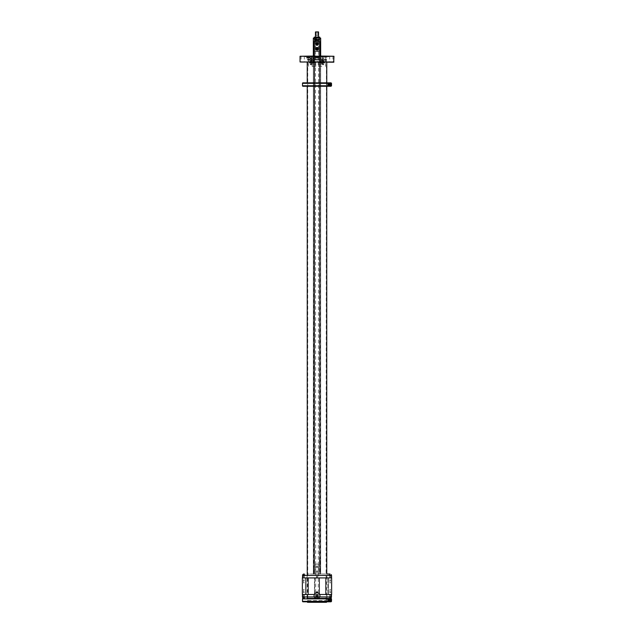 <?xml version="1.0" encoding="UTF-8"?>
<svg xmlns="http://www.w3.org/2000/svg" width="634" height="634" viewBox="0 0 634 634"><rect width="100%" height="100%" fill="white"/><g stroke="black" fill="none" stroke-linecap="round" stroke-linejoin="round"><path stroke-width="0.48" stroke-dasharray="3.17 2.38" d="M320.36 61.53L315.78 61.53L322.864 61.53L320.36 61.53L320.36 60.071L311.999 60.071L313.299 60.071L313.299 61.53L310.795 61.53L310.795 60.071L313.299 60.071M312.15 66.411L315.78 66.411L315.78 61.53L315.78 66.411L312.15 66.411L311.999 61.53L313.775 61.53M312.15 61.53L310.795 61.53M311.69 61.53L309.447 61.53L311.69 61.53M308.552 66.411L308.552 61.53M311.191 63.685A0.602 0.602 0 0 1 311.429 64.502A0.602 0.602 0 0 1 310.612 64.739A0.602 0.602 0 0 1 310.375 63.923A0.602 0.602 0 0 1 311.191 63.685L311.334 64.739L310.612 64.739L311.191 63.685M321.343 61.53L319.108 61.53L321.343 61.53M320.36 60.071L322.864 60.071L322.864 61.53M315.78 63.685L315.78 64.811L315.78 63.685M311.334 64.739L310.961 63.614L315.78 63.614M309.971 59.192L325.535 59.192L309.971 59.192L309.891 60.071M309.891 59.897L309.352 60.071M309.352 59.897L309.971 59.762M309.289 59.192L309.289 59.762M308.766 59.192L326.51 59.192L308.766 59.192L308.703 60.071M308.52 59.897L307.625 59.762L308.742 59.762M308.504 59.192L308.504 59.762M310.795 60.071L322.001 60.071L320.701 60.071L320.701 61.53L323.205 61.53L323.205 60.071L320.701 60.071M321.85 66.411L318.22 66.411L318.22 61.53L311.136 61.53L318.22 61.53L318.22 66.411L321.85 66.411L322.001 61.53L320.701 61.53M321.85 61.53L323.205 61.53M324.156 61.53L321.866 61.53L324.156 61.53M325.448 66.411L325.448 61.53M322.809 63.685A0.602 0.602 0 0 0 322.571 64.502A0.602 0.602 0 0 0 323.388 64.739A0.602 0.602 0 0 0 323.625 63.923A0.602 0.602 0 0 0 322.809 63.685L322.666 64.739L323.388 64.739L322.809 63.685M314.496 61.53L312.213 61.53L314.496 61.53M311.136 61.53L311.136 60.071M313.64 61.53L313.64 60.071M318.22 63.685L318.22 64.811L318.22 63.685M322.666 64.739L323.039 63.614L318.22 63.614M322.635 58.114L323.808 58.114L322.635 58.114L322.611 58.732L323.808 58.732L322.738 58.605M320.519 60.071L312.023 60.071L320.519 60.071M321.208 58.114L311.048 58.114L321.208 58.114M311.262 58.605L310.192 58.732L311.365 58.732L311.389 58.114L313.671 58.114L313.671 57.211L311.389 57.211L311.389 58.114L306.634 58.114L308.964 58.114L308.964 57.211L309.574 57.211L309.574 58.114L308.964 58.114M313.671 58.114L309.574 58.114M314.123 58.114L312.95 58.114L314.123 58.114M321.026 58.114L319.853 58.114L321.026 58.114L321.05 58.732L319.853 58.732L320.915 58.605M307.498 58.114L308.615 58.114L307.498 58.114M312.388 58.114L311.27 58.114L312.388 58.114M313.085 58.605L314.147 58.732L312.974 58.732L312.95 58.114M307.926 60.071L307.625 59.192M309.844 58.019L307.775 58.019L309.978 58.019L308.703 57.631M308.932 57.702L307.91 57.702M308.845 57.631L308.005 57.631M308.932 58.019L307.91 58.019M308.909 57.631L307.775 58.019M309.978 57.702L308.956 57.702M309.883 57.631L309.043 57.631M309.978 58.019L308.956 58.019M314.464 62.996L312.261 62.996L314.464 62.996M313.735 62.996L313.735 62.362L314.226 62.996L312.871 62.996L314.226 62.996L314.226 62.362L314.044 62.996M313.727 62.996L313.378 62.306L312.871 62.362L313.362 62.996M314.052 62.996L314.226 62.362M312.919 62.322L314.179 62.322M313.378 62.996L313.362 62.362M313.378 62.362L314.044 62.362M313.053 62.996L312.871 62.362M313.061 62.996L313.061 62.362M311.659 62.996L309.503 62.996L311.659 62.996M310.121 62.996L310.589 62.306L310.929 62.996L311.46 62.362L311.46 62.996L310.121 62.996L311.46 62.996L311.46 62.362L311.31 62.996M311.31 62.362L310.652 62.362L310.652 62.996L310.264 62.362M311.318 62.996L311.46 62.362M310.169 62.314L311.413 62.314M310.129 62.996L310.129 62.362M324.125 62.996L321.913 62.996L324.125 62.996M323.887 62.996L322.532 62.996L323.887 62.996L323.887 62.362L323.887 62.996M323.697 62.362L323.031 62.362L323.031 62.996L322.532 62.362M322.706 62.362L322.706 62.996L322.706 62.362L323.887 62.362M323.395 62.996L323.395 62.362L323.388 62.996M322.579 62.322L323.839 62.322M321.311 62.996L319.156 62.996L321.311 62.996M321.113 62.996L319.782 62.996L321.121 62.996L321.121 62.362L321.113 62.996M321.113 62.362L320.598 62.362L320.59 62.996L320.598 62.362L319.782 62.362L319.782 62.996L319.782 62.362L320.297 62.362L320.297 62.996M319.924 62.362L319.924 62.996L319.782 62.362M319.829 62.314L321.073 62.314M320.313 62.996L320.297 62.362M320.313 62.362L320.962 62.362M312.388 57.211L311.27 57.211L312.388 57.211M313.671 57.211L325.963 57.211L309.796 57.211L309.796 58.114M307.498 57.211L308.615 57.211L307.498 57.211M311.389 57.211L309.749 57.211L309.749 58.114M309.749 57.211L308.964 57.211M306.65 57.211L306.65 58.114M312.205 57.211L327.001 57.211L312.205 57.211M300.048 61.974L333.952 61.974M300.294 62.211L333.706 62.211M300.048 56.26L333.952 56.26M326.756 62.211L307.244 62.211L326.756 62.211M304.098 62.211L301.079 62.211L304.098 62.211M308.433 62.211L311.452 62.211L308.433 62.211M322.746 62.211L325.765 62.211L322.746 62.211M329.902 62.211L332.921 62.211L329.902 62.211M300.294 56.022L333.706 56.022M304.098 56.022L301.079 56.022L304.098 56.022M308.433 56.022L311.452 56.022L308.433 56.022M322.746 56.022L325.765 56.022L322.746 56.022M329.902 56.022L332.921 56.022L329.902 56.022M318.466 56.26L318.466 57.48L315.534 57.48L315.534 56.022M316.025 56.022L317.975 56.022M316.025 56.814L317.975 56.814M316.025 56.307L317.975 56.307M308.013 56.608L327.247 56.608L308.013 56.608M321.795 56.608L306.999 56.608L321.795 56.608M306.999 57.211L306.999 56.608M312.443 59.921L326.51 59.921L312.443 59.921M329.3 598.647A1.466 1.466 0 0 1 330.449 599.352M330.615 599.748A1.466 1.466 0 0 1 330.623 600.43M330.385 600.961A1.466 1.466 0 0 1 329.244 601.571M328.88 601.531A1.466 1.466 0 0 1 327.73 600.026M327.73 600.018A1.466 1.466 0 0 1 327.841 599.558M330.536 600.105A1.339 1.339 0 0 1 329.197 601.444A1.339 1.339 0 0 1 327.849 600.105M329.569 599.423A0.777 0.777 0 0 1 329.743 600.66A0.777 0.777 0 0 1 328.507 600.477A0.777 0.777 0 0 1 329.569 599.423A0.777 0.777 0 0 1 329.878 600.477A0.777 0.777 0 0 1 328.816 600.786A0.777 0.777 0 0 1 328.507 599.732A0.777 0.777 0 0 1 329.569 599.423M327.001 596.935L327.001 598.401L307.244 598.401L326.756 598.401L326.756 601.809L307.244 601.809L331.019 601.809L326.756 601.809L326.756 598.401L331.019 598.401L306.999 598.401L326.993 598.401L306.999 598.401L306.999 596.935L321.795 596.935L306.975 596.935L327.025 596.935L306.999 596.935M326.605 601.809L307.244 601.666L326.756 601.666L326.756 574.008M315.827 598.401L318.173 598.401M329.078 598.401L326.993 598.401M303.948 598.401L304.954 598.401L303.948 598.401M307.395 601.809L326.756 601.809M302.489 601.325L331.511 601.325L331.511 598.884L302.489 598.884M328.571 600.446A0.713 0.713 0 0 0 329.537 600.731A0.713 0.713 0 0 0 329.823 599.764A0.713 0.713 0 0 0 328.848 599.479A0.713 0.713 0 0 0 328.571 600.446A0.729 0.729 0 0 0 329.545 600.747A0.729 0.729 0 0 0 329.839 599.756A0.729 0.729 0 0 0 328.84 599.463A0.729 0.729 0 0 0 328.555 600.453A0.713 0.713 0 0 0 329.537 600.731A0.713 0.713 0 0 0 329.823 599.764A0.713 0.713 0 0 0 328.848 599.479A0.713 0.713 0 0 0 328.571 600.446L329.189 599.407A0.697 0.697 0 0 1 329.197 599.407L329.49 599.574C328.721 599.439 328.523 599.796 328.903 600.628C329.696 600.739 329.886 600.39 329.482 599.582A0.602 0.602 0 0 1 329.617 600.533A0.602 0.602 0 0 1 328.666 600.39A0.602 0.602 0 0 1 329.482 599.582L329.799 599.748A0.697 0.697 0 0 1 329.807 599.756L329.807 600.453A0.697 0.697 0 0 1 329.799 600.461L329.197 600.802A0.697 0.697 0 0 0 329.197 600.802L328.586 600.461A0.697 0.697 0 0 1 328.586 600.453A0.729 0.729 0 0 0 329.545 600.747A0.729 0.729 0 0 0 329.839 599.756A0.729 0.729 0 0 0 328.84 599.463A0.729 0.729 0 0 0 328.555 600.453A0.729 0.729 0 0 0 329.545 600.747A0.729 0.729 0 0 0 329.839 599.756A0.729 0.729 0 0 0 328.84 599.463A0.729 0.729 0 0 0 328.555 600.453M328.784 600.327A0.468 0.468 0 0 0 329.418 600.517A0.468 0.468 0 0 0 329.609 599.883A0.468 0.468 0 0 0 328.967 599.693A0.468 0.468 0 0 0 328.784 600.327M303.29 597.537L304.954 597.537L303.29 597.537M303.385 597.347L304.756 597.347L303.385 597.347M330.71 598.25L330.052 598.401M310.018 594.494L331.558 594.494L310.018 594.494M317 596.443C316.057 595.96 316.057 595.477 317 594.985C317.943 595.469 317.943 595.96 317 596.443A0.729 0.729 0 0 1 316.271 595.714A0.729 0.729 0 0 1 317 594.985A0.729 0.729 0 0 1 317.729 595.714A0.729 0.729 0 0 1 317 596.443M330.71 597.537L329.046 597.537L330.71 597.537M330.615 597.347L329.244 597.347L330.615 597.347M327.865 594.494L325.599 594.494L327.865 594.494L327.865 577.915L325.599 577.915L328.46 577.915L327.865 577.915L327.865 594.494M325.9 594.494L319.267 594.494L325.9 594.494L325.9 577.915L319.56 577.915L325.9 577.915L325.9 594.494M314.733 594.494L319.267 594.494L314.44 594.494L314.733 577.915L319.267 577.915L308.1 577.915L314.733 577.915L314.733 594.494M314.44 594.494L308.1 594.494L314.44 594.494L314.44 577.915L314.44 594.494M306.135 594.494L308.401 594.494L305.54 594.494L306.135 594.494L306.135 577.915L308.401 577.915L305.54 577.915L306.135 577.915L306.135 594.494M321.692 594.494L307.221 594.494L321.692 594.494M312.308 596.689L326.779 596.689L312.308 596.689M317.008 598.639A2.924 2.924 0 0 1 314.076 595.722A2.924 2.924 0 0 1 316.992 592.79A2.924 2.924 0 0 1 319.924 595.706A2.924 2.924 0 0 1 317.008 598.639M317 597.18C315.114 596.206 315.114 595.231 317 594.248C318.886 595.223 318.886 596.198 317 597.18A1.466 1.466 0 0 1 315.534 595.714A1.466 1.466 0 0 1 317 594.248A1.466 1.466 0 0 1 318.466 595.714A1.466 1.466 0 0 1 317 597.18M303.29 574.872L304.954 574.872L303.29 574.872M303.385 575.062L304.756 575.062L303.385 575.062M329.632 574.008L329.046 574.008L329.632 574.008M330.052 574.008L306.999 574.008L327.001 574.008L327.001 575.474L306.999 575.474L327.001 575.474M304.368 574.008L304.954 574.008L304.368 574.008M303.29 574.158L303.948 574.008M310.018 577.915L331.558 577.915L310.018 577.915M316.715 576.163C316.223 576.892 316.414 577.241 317.285 577.217C317.777 576.496 317.586 576.148 316.715 576.163C317.586 576.148 317.777 576.496 317.285 577.217C316.414 577.241 316.223 576.892 316.715 576.163M330.71 574.872L329.046 574.872L330.71 574.872M330.615 575.062L329.244 575.062L330.615 575.062M319.56 577.915L319.56 594.494L319.56 577.915M308.1 577.915L308.1 594.494L308.1 577.915M312.197 577.915L327.025 577.915L312.197 577.915M312.308 575.474L326.779 575.474L312.308 575.474M321.692 577.669L307.221 577.669L321.692 577.669M319.267 577.915L319.267 594.494L319.267 577.915M302.37 577.915L331.63 577.915M319.663 594.494L314.337 594.494M302.37 594.494L331.63 594.494M325.599 577.915L325.599 594.494L325.599 577.915M308.401 577.915L308.401 594.494L308.401 577.915M305.54 577.915L305.54 594.494L305.54 577.915M328.46 577.915L328.46 594.494L328.46 577.915M330.179 575.569L330.536 574.983L330.219 575.569M330.124 575.569L330.504 574.983L330.362 575.569M330.148 574.983L330.06 575.569M330.282 575.569L330.663 574.983M329.807 574.983L330.156 575.569M329.839 574.983L329.981 575.569M330.75 574.983L329.244 574.983L330.75 574.983M302.901 597.426L303.662 596.966L303.369 597.426L303.662 596.966L303.662 597.426L304.003 596.966L304.756 597.426L303.385 597.426L304.296 597.426L303.916 596.84L304.296 597.426L302.711 597.783M303.844 575.569L304.193 574.983L303.876 575.569M303.781 575.569L304.161 574.983L304.019 575.569M303.813 574.983L303.718 575.569M303.94 575.569L304.328 574.983M303.464 574.983L303.821 575.569M303.496 574.983L303.638 575.569M304.415 574.983L302.901 574.983L304.415 574.983M329.244 597.426L329.997 596.966L329.704 597.426L329.997 596.966L329.997 597.426L330.338 596.966L331.099 597.426L329.728 597.426L330.631 597.426L330.259 596.84L330.631 597.426L329.244 597.347L329.046 598.401M329.894 83.268A1.466 1.466 0 0 1 330.449 83.807M327.913 85.257A1.466 1.466 0 0 1 327.841 83.997M330.536 84.552A1.339 1.339 0 0 1 329.197 85.891A1.339 1.339 0 0 1 327.849 84.552M329.569 83.87A0.777 0.777 0 0 1 329.743 85.107A0.777 0.777 0 0 1 328.507 84.924A0.777 0.777 0 0 1 329.569 83.87A0.777 0.777 0 0 1 329.878 84.924A0.777 0.777 0 0 1 328.816 85.241A0.777 0.777 0 0 1 328.507 84.179A0.777 0.777 0 0 1 329.569 83.87M326.264 86.264L307.244 86.264L331.019 86.264L326.756 86.264L326.756 82.848L331.019 82.848L307.244 82.848M326.756 82.848L326.756 86.264L326.756 82.848M302.489 85.772L331.511 85.772L331.511 83.331L302.489 83.331M328.571 84.893A0.713 0.713 0 0 0 329.537 85.178A0.713 0.713 0 0 0 329.823 84.211A0.713 0.713 0 0 0 328.848 83.926A0.713 0.713 0 0 0 328.571 84.893A0.713 0.713 0 0 0 329.537 85.178A0.713 0.713 0 0 0 329.823 84.211A0.729 0.729 0 0 0 328.84 83.91A0.729 0.729 0 0 0 328.555 84.901A0.729 0.729 0 0 0 329.545 85.194A0.729 0.729 0 0 0 329.839 84.203A0.713 0.713 0 0 0 328.848 83.926A0.713 0.713 0 0 0 328.571 84.893M329.482 84.029C328.721 83.894 328.523 84.243 328.903 85.083C329.696 85.186 329.886 84.837 329.482 84.029A0.602 0.602 0 0 1 329.617 84.98A0.602 0.602 0 0 1 328.666 84.837A0.602 0.602 0 0 1 329.482 84.029M307.244 86.264L325.559 86.264M329.189 83.854A0.697 0.697 0 0 1 329.197 83.854L328.586 84.195A0.697 0.697 0 0 1 328.586 84.195L328.586 84.901A0.697 0.697 0 0 1 328.586 84.901A0.729 0.729 0 0 0 329.545 85.194A0.729 0.729 0 0 0 329.839 84.203A0.729 0.729 0 0 0 328.84 83.91A0.729 0.729 0 0 0 328.555 84.901A0.729 0.729 0 0 0 329.545 85.194A0.729 0.729 0 0 0 329.839 84.203A0.729 0.729 0 0 0 328.84 83.91A0.729 0.729 0 0 0 328.555 84.901L329.189 85.257L329.807 84.211A0.697 0.697 0 0 1 329.807 84.211L329.197 83.854M328.784 84.782A0.468 0.468 0 0 0 329.418 84.964A0.468 0.468 0 0 0 329.609 84.33A0.468 0.468 0 0 0 328.967 84.14A0.468 0.468 0 0 0 328.784 84.782M307.49 602.3L326.51 602.3M325.345 601.809L307.49 601.809L325.345 601.809M307.926 600.596L326.074 600.596L307.926 600.596L307.736 601.325L326.264 601.325L307.736 601.325L307.736 60.071L326.264 60.071L307.585 59.921L326.415 59.921L307.585 59.921M307.244 598.401L307.244 574.008M326.074 600.596L326.415 59.921M319.631 61.53L321.303 61.53L319.631 61.53M319.631 60.071L321.303 60.071L319.631 60.071M320.281 60.071L321.161 60.071L320.281 60.071M320.281 61.284L321.184 61.284L320.281 61.284M320.265 61.53L321.232 61.53L320.265 61.53M322.968 60.071L324.061 60.071L322.968 60.071M322.968 61.53L323.427 61.53M323.007 60.071L323.919 60.071L323.007 60.071M322.999 61.284L323.942 61.284L322.999 61.284M323.411 61.284L322.492 61.284L323.411 61.284M311.032 60.071L309.939 60.071L311.032 60.071M311.032 61.53L309.939 61.53L311.032 61.53M310.628 60.071L311.508 60.071L310.628 60.071M310.612 61.53L311.571 61.53L310.612 61.53M314.369 61.53L312.697 61.53L314.369 61.53M314.369 60.071L312.697 60.071L314.369 60.071M313.347 60.071L314.266 60.071L313.347 60.071M313.347 61.284L314.282 61.284L313.347 61.284M330.449 597.006L329.585 597.006L330.449 597.006M330.449 594.494L329.585 594.494L330.449 594.494M329.942 594.494L330.647 594.494L329.942 594.494M330.401 596.705L329.688 596.705L330.401 596.705M329.965 596.705L330.591 596.705L329.965 596.705M329.942 596.586L330.647 596.586L329.942 596.586M329.965 596.689L330.591 596.689L329.965 596.689M329.942 596.903L330.655 596.903L329.942 596.903M330.504 589.62L329.791 589.62L330.504 589.62M330.504 592.544L329.791 592.544L330.504 592.544M304.114 575.403L303.242 575.403L304.114 575.403M303.527 575.704L304.312 575.704L303.527 575.704M304.098 575.704L303.409 575.704L304.098 575.72M304.13 575.823L303.353 575.823L304.13 575.823M304.138 575.506L303.345 575.506L304.138 575.506M304.169 582.789L303.448 582.789L304.169 582.789M304.169 579.864L303.448 579.864L304.169 579.864M304.114 597.006L303.242 597.006L304.114 597.006M304.114 594.494L303.242 594.494L304.114 594.494M303.599 594.494L304.304 594.494L303.599 594.494M303.599 596.586L304.304 596.586L303.599 596.586M303.631 596.689L304.257 596.689L303.631 596.689M303.599 596.903L304.312 596.903L303.599 596.903M304.169 589.62L303.448 589.62L304.169 589.62M304.169 592.544L303.448 592.544L304.169 592.544M330.449 575.403L329.585 575.403L330.449 575.403M330.449 577.915L329.585 577.915L330.449 577.915M330.465 577.915L329.696 577.915L330.465 577.915M329.862 575.704L330.655 575.704L329.862 575.704M330.433 575.704L329.743 575.704L330.433 575.72M330.465 575.823L329.696 575.823L330.465 575.823M330.472 575.506L329.688 575.506L330.472 575.506M330.504 582.789L329.791 582.789L330.504 582.789M330.504 579.864L329.791 579.864L330.504 579.864M317.285 595.191C316.414 595.168 316.223 595.516 316.715 596.245A0.602 0.602 0 0 1 317 595.112A0.602 0.602 0 0 1 317.579 595.865A0.602 0.602 0 0 1 316.715 596.245C317.586 596.261 317.777 595.912 317.285 595.191M317 595.231A0.491 0.491 0 0 1 317.491 595.714A0.491 0.491 0 0 1 317 596.206A0.491 0.491 0 0 1 316.509 595.714A0.491 0.491 0 0 1 317 595.231M316.675 39.76L316.937 39.863A0.412 0.412 0 0 0 316.77 39.3A0.412 0.412 0 0 0 316.207 39.474A0.412 0.412 0 0 0 316.374 40.029A0.412 0.412 0 0 0 316.937 39.863L316.794 39.752M317 38.896L314.052 38.896L317 38.896M317 40.441L319.948 40.441L317 40.441M314.464 39.76L314.519 39.768A0.412 0.412 0 0 0 315.019 40.069A0.412 0.412 0 0 0 315.328 39.57L315.328 39.585A0.412 0.412 0 0 0 314.512 39.601M315.573 39.752L314.305 39.76M318.91 39.752L319.631 39.76M318.561 39.76L318.601 39.839A0.412 0.412 0 0 0 318.395 39.292A0.412 0.412 0 0 0 317.848 39.49A0.412 0.412 0 0 0 318.046 40.045A0.412 0.412 0 0 0 318.601 39.839L318.157 39.752M319.481 39.577L319.481 39.577A0.412 0.412 0 0 0 318.981 39.268A0.412 0.412 0 0 0 318.672 39.768L319.33 39.76M314.955 39.76L315.542 39.799A0.412 0.412 0 0 0 315.28 39.276A0.412 0.412 0 0 0 314.757 39.538A0.412 0.412 0 0 0 315.019 40.061A0.412 0.412 0 0 0 315.542 39.799L315.542 39.752M318.482 39.039L320.099 39.039L318.482 39.039M315.518 39.039L313.901 39.039L315.518 39.039M315.146 37.43L317 37.43L315.146 37.43L315.898 37.43L315.439 37.43L315.455 38.896L315.439 37.43L318.91 37.089L315.153 37.113L317.357 37.089L316.62 37.43M318.553 37.43L317.586 37.43L318.886 37.43L318.545 38.896L318.561 37.43L318.094 37.43L318.95 37.43L317.38 37.43M317.523 43.627L317 43.318L316.477 44.206L317 44.515L316.477 43.627L317 43.318A0.602 0.602 89.5 0 0 316.477 44.206A0.602 0.602 89.5 0 0 317 44.515A0.602 0.602 0 0 1 316.477 43.627A0.602 0.602 0 0 1 317 43.318L317.523 44.206L317 44.515L317.523 43.627A0.602 0.602 89.5 0 0 317 43.318A0.602 0.602 0 0 1 317.523 44.206A0.602 0.602 0 0 1 317 44.515A0.602 0.602 89.5 0 0 317.523 43.627M319.195 41.479L317 41.479L319.195 41.479M314.076 41.479L315.494 41.479L313.339 41.479L314.076 41.479L313.711 51.085L315.494 51.085L314.076 51.085L314.076 41.479L314.076 574.103L314.559 574.103L313.711 574.103L314.076 41.479L317 41.479L314.076 41.479M317 51.235L313.854 51.235L317 51.235M316.184 51.235L318.704 51.235L316.184 51.235M313.339 38.064L320.661 38.064M313.339 56.022L313.339 574.103L314.313 574.103L313.339 574.103L313.339 41.479L320.661 41.479L319.924 41.479L320.661 41.479L320.661 574.103L319.687 574.103L320.661 574.103L320.661 56.022M317 51.085L320.289 51.085L317 51.085M318.482 38.064L313.901 38.064L318.482 38.064M317.523 48.509L317 48.2L316.477 49.08L317 49.397L317.523 48.509A0.602 0.602 89.5 0 0 317 48.2A0.602 0.602 89.5 0 0 316.477 49.08A0.602 0.602 89.5 0 0 317 49.397A0.602 0.602 89.5 0 0 317.523 48.509M315.494 41.479L315.494 51.481L315.494 41.479M319.924 41.479L319.924 574.103L319.441 574.103L320.289 574.103L319.924 41.479L319.441 41.479L319.924 41.479M318.506 41.479L318.506 51.481L318.506 41.479M317.523 49.08L317 49.397L316.477 48.509L317 48.2L317.523 49.08A0.602 0.602 0 0 1 317 49.397A0.602 0.602 0 0 1 316.477 48.509A0.602 0.602 0 0 1 317 48.2A0.602 0.602 0 0 1 317.523 49.08M317.816 40.687L315.296 40.687L317.816 40.687M317 40.687L314.147 40.687L317 40.687M317.729 597.735L317.729 592.124L317 591.482L316.271 592.124L316.271 597.735L318.545 597.735L316.271 597.735M316.414 37.065L318.22 37.065L316.414 37.065M315.455 37.065L318.545 37.065M317.729 31.946L317.729 35.599L317 36.241L316.271 35.599L316.271 31.946L318.545 31.946M315.455 31.946L316.271 31.946M315.692 31.7L318.308 31.7M317 597.981L318.308 597.981L317 597.981M315.494 564.101L318.506 564.101L315.494 564.101L315.494 574.103L315.494 564.101L318.506 564.101L318.506 574.103L318.506 564.101L315.494 564.101M315.494 574.103L319.441 574.103L315.494 574.103M316.628 572.351C315.994 571.408 316.239 570.957 317.372 570.98C318.006 571.916 317.761 572.375 316.628 572.351A0.777 0.777 0 0 0 317.682 572.042A0.777 0.777 0 0 0 317.372 570.98A0.777 0.777 0 0 0 316.318 571.289A0.777 0.777 0 0 0 316.628 572.351A0.777 0.777 0 0 1 316.318 571.289A0.777 0.777 0 0 1 317.372 570.98A0.777 0.777 0 0 1 317.682 572.042A0.777 0.777 0 0 1 316.628 572.351C315.994 571.408 316.239 570.957 317.372 570.98C318.006 571.916 317.761 572.375 316.628 572.351M316.628 567.47C315.994 566.534 316.239 566.075 317.372 566.099C318.006 567.042 317.761 567.493 316.628 567.47A0.777 0.777 0 0 0 317.682 567.161A0.777 0.777 0 0 0 317.372 566.099A0.777 0.777 0 0 0 316.318 566.416A0.777 0.777 0 0 0 316.628 567.47A0.777 0.777 0 0 1 316.318 566.416A0.777 0.777 0 0 1 317.372 566.099A0.777 0.777 0 0 1 317.682 567.161A0.777 0.777 0 0 1 316.628 567.47C315.994 566.534 316.239 566.075 317.372 566.099C318.006 567.042 317.761 567.493 316.628 567.47M314.313 41.479L314.313 574.103L319.687 574.103L314.313 574.103L314.313 56.022M320.661 563.19L320.661 560.448L320.661 563.19M319.924 52.21L320.661 52.21L320.661 55.134L319.924 55.134L319.924 52.21L319.924 55.134M315.819 44.562A1.339 1.339 0 0 1 316.358 42.74A1.339 1.339 0 0 1 318.181 43.278A1.339 1.339 0 0 1 317.642 45.093A1.339 1.339 0 0 1 315.819 44.562M315.819 49.436A1.339 1.339 0 0 1 316.358 47.621A1.339 1.339 0 0 1 318.181 48.152A1.339 1.339 0 0 1 317.642 49.975A1.339 1.339 0 0 1 315.819 49.436M313.339 560.622L313.339 563.372L313.339 560.622M313.339 52.392L313.339 55.134L313.339 52.392M314.076 563.19L314.076 560.448L314.076 563.19M314.076 54.96L314.076 52.21L314.076 54.96M319.924 560.622L319.924 563.372L319.924 560.622M318.506 51.481L315.494 51.481L318.506 51.481M318.244 48.992L318.276 48.992A1.292 1.292 0 0 0 318.276 48.604L315.724 48.604A1.292 1.292 0 0 0 315.724 48.992L315.756 48.992A1.26 1.26 0 0 0 318.244 48.992L315.756 48.992M318.244 48.604A1.26 1.26 0 0 0 315.756 48.604L315.803 48.604A1.213 1.213 0 0 1 318.197 48.604L318.276 48.604M318.276 48.992L315.724 48.992M318.244 44.111L318.276 44.111A1.292 1.292 0 0 0 318.276 43.722L315.724 43.722A1.292 1.292 0 0 0 315.724 44.111L315.756 44.111A1.26 1.26 0 0 0 318.244 44.111L315.756 44.111M318.244 43.722A1.26 1.26 0 0 0 315.756 43.722L315.803 43.722A1.213 1.213 0 0 1 318.197 43.722L318.276 43.722M318.276 44.111L315.724 44.111M315.803 44.111L318.197 44.111A1.213 1.213 0 0 1 315.803 44.111M315.803 48.992L318.197 48.992A1.213 1.213 0 0 1 315.803 48.992M314.242 37.43L319.758 37.43M315.114 37.43L316.643 37.089M314.242 37.113L319.758 37.113M318.553 37.089L317.935 37.43M317.357 37.089L317.943 37.089M314.266 37.089L319.734 37.089M317 48.018L317 49.579L316.628 48.113A0.777 0.777 0 0 0 316.318 49.167A0.777 0.777 0 0 0 317.372 49.484A0.777 0.777 0 0 0 317.682 48.422A0.777 0.777 0 0 0 316.628 48.113L317 49.579L317 48.018M316.366 48.446L317 49.515L317.634 49.143L317 48.081L316.366 48.446A0.697 0.697 0 0 1 317.333 48.184A0.697 0.697 0 0 1 317.618 49.135A0.697 0.697 0 0 1 316.667 49.412A0.697 0.697 0 0 1 316.382 48.461A0.697 0.697 0 0 1 317.333 48.184A0.697 0.697 0 0 1 317.618 49.135A0.697 0.697 0 0 1 316.667 49.412A0.697 0.697 0 0 1 316.382 48.461M317 43.136L317 44.697L316.628 43.231A0.777 0.777 0 0 0 316.318 44.293A0.777 0.777 0 0 0 317.372 44.602A0.777 0.777 0 0 0 317.682 43.548A0.777 0.777 0 0 0 316.628 43.231L317 44.697L317 43.136M316.366 43.572L317 44.634L317.634 44.269L317 43.199L316.366 43.572A0.697 0.697 0 0 1 317.333 43.302A0.697 0.697 0 0 1 317.618 44.253A0.697 0.697 0 0 1 316.667 44.531A0.697 0.697 0 0 1 316.382 43.58A0.697 0.697 0 0 1 317.333 43.302A0.697 0.697 0 0 1 317.618 44.253A0.697 0.697 0 0 1 316.667 44.531A0.697 0.697 0 0 1 316.382 43.58M316.366 44.269L317 43.199L317.634 43.572L317 44.634L316.366 44.269A0.697 0.697 0 0 0 317.333 44.531A0.697 0.697 0 0 0 317.618 43.58A0.697 0.697 0 0 0 316.667 43.302A0.697 0.697 0 0 0 316.382 44.253A0.697 0.697 0 0 0 317.333 44.531A0.697 0.697 0 0 0 317.618 43.58A0.697 0.697 0 0 0 316.667 43.302A0.697 0.697 0 0 0 316.382 44.253M316.628 43.231A0.777 0.777 0 0 0 316.318 44.293A0.777 0.777 0 0 0 317.372 44.602A0.777 0.777 0 0 0 317.682 43.548A0.777 0.777 0 0 0 316.628 43.231M316.366 49.143L317 48.081L317.634 48.446L317 49.515L316.366 49.143A0.697 0.697 0 0 0 317.333 49.412A0.697 0.697 0 0 0 317.618 48.461A0.697 0.697 0 0 0 316.667 48.184A0.697 0.697 0 0 0 316.382 49.135A0.697 0.697 0 0 0 317.333 49.412A0.697 0.697 0 0 0 317.618 48.461A0.697 0.697 0 0 0 316.667 48.184A0.697 0.697 0 0 0 316.382 49.135M317.372 49.484A0.777 0.777 0 0 0 317.682 48.422A0.777 0.777 0 0 0 316.628 48.113A0.777 0.777 0 0 0 316.318 49.167A0.777 0.777 0 0 0 317.372 49.484M317 40.291L320.099 40.291L317 40.291M315.518 40.441L320.099 40.441L315.518 40.441M320.519 59.089L312.023 59.089L320.519 59.089M314.496 62.948L312.213 62.948L314.496 62.948M311.69 62.948L309.447 62.948L311.69 62.948M324.156 62.948L321.866 62.948L324.156 62.948M321.343 62.948L319.108 62.948L321.343 62.948M316.192 58.114L316.192 57.211M302.442 596.935L331.558 596.935M319.663 596.935L314.337 596.935M331.558 575.474L302.442 575.474M320.622 61.482L319.718 61.482L320.622 61.482M323.411 61.482L322.476 61.482L323.411 61.482M310.961 61.482L310.058 61.482L310.961 61.482M313.759 61.482L312.816 61.482L313.759 61.482M318.197 39.752L318.688 39.76M318.672 39.752L318.672 39.768A0.412 0.412 0 0 0 319.488 39.736M318.926 39.752L319.663 39.76M318.64 39.752L319.251 39.76M317.729 592.124L316.271 592.124M317.729 35.599L316.271 35.599M319.687 56.022L319.687 41.479M319.441 41.479L319.441 574.103L319.441 41.479M314.559 41.479L314.559 574.103L314.559 41.479M317.658 49.159A0.753 0.753 0 0 1 316.643 49.452A0.753 0.753 0 0 1 316.342 48.438A0.753 0.753 0 0 1 317.357 48.136A0.753 0.753 0 0 1 317.658 49.159M317.658 44.277A0.753 0.753 0 0 1 316.643 44.578A0.753 0.753 0 0 1 316.342 43.556A0.753 0.753 0 0 1 317.357 43.263A0.753 0.753 0 0 1 317.658 44.277M316.342 44.277A0.753 0.753 0 0 0 317.357 44.578A0.753 0.753 0 0 0 317.658 43.556A0.753 0.753 0 0 0 316.643 43.263A0.753 0.753 0 0 0 316.342 44.277M316.342 49.159A0.753 0.753 0 0 0 317.357 49.452A0.753 0.753 0 0 0 317.658 48.438A0.753 0.753 0 0 0 316.643 48.136A0.753 0.753 0 0 0 316.342 49.159M311.048 58.114L312.023 59.089L311.999 61.53M315.78 64.811L311.025 64.811M308.465 59.192L308.465 61.53M322.952 58.114L321.977 59.089L322.001 61.53M318.22 64.811L322.975 64.811M325.535 59.192L325.535 61.53M323.681 58.605L323.808 58.114M308.663 59.192L308.782 60.071M310.319 58.605L310.192 58.114M319.98 58.605L319.853 58.114M314.02 58.605L314.147 58.114M307.625 58.114L307.752 57.631M309.083 58.114L308.956 57.631M308.663 58.114L308.798 57.631M310.129 58.114L309.994 57.631M312.213 61.53L312.261 62.996M314.892 61.53L314.844 62.996M309.447 61.53L309.503 62.996M312.134 61.53L312.087 62.996M321.866 61.53L321.913 62.996M324.553 61.53L324.497 62.996M319.108 61.53L319.156 62.996M321.787 61.53L321.739 62.996M312.538 58.114L312.538 57.211M311.27 58.114L311.27 57.211M307.347 58.114L307.347 57.211M308.615 58.114L308.615 57.211M309.02 57.211L309.02 58.114M325.963 58.114L325.963 57.211M301.079 56.022L301.079 62.211M304.296 56.022L304.296 62.211M311.452 56.022L311.452 62.211L311.452 56.022M308.235 56.022L308.235 62.211L308.235 56.022M325.765 56.022L325.765 62.211L325.765 56.022M322.548 56.022L322.548 62.211L322.548 56.022M332.921 56.022L332.921 62.211M329.704 56.022L329.704 62.211M328.753 56.022L328.753 56.814L327.247 56.608M305.247 56.022L305.247 56.814L306.753 56.608M306.634 57.211L306.634 58.114M327.001 56.608L327.001 57.211M307.49 59.192L307.49 59.921M326.51 59.192L326.51 59.921M304.756 597.426L304.954 598.401M306.975 596.935L307.221 594.494M327.025 596.935L326.779 594.494M304.756 574.983L304.954 574.008M329.244 574.983L329.046 574.008M306.999 575.474L306.999 574.008M327.025 577.915L326.779 575.474M306.975 577.915L307.221 575.474M319.591 61.53L319.591 60.071M321.303 61.53L321.303 60.071M319.734 60.071L319.671 61.53M321.161 60.071L321.161 61.284M324.061 60.071L324.061 61.53M322.357 60.071L322.357 61.53M323.919 60.071L323.99 61.53M322.492 60.071L322.492 61.284M309.939 60.071L309.939 61.53M311.643 60.071L311.643 61.53M310.081 60.071L310.01 61.53M311.508 60.071L311.508 61.284M314.409 61.53L314.409 60.071M312.697 61.53L312.697 60.071M314.266 60.071L314.329 61.53M312.839 60.071L312.839 61.284M330.655 596.705L330.758 594.494M329.688 596.705L329.585 594.494M329.743 596.705L329.696 594.494M330.591 596.705L330.647 594.494M329.791 592.544L330.171 589.398L330.552 592.544M304.312 575.704L304.415 577.915M303.345 575.704L303.242 577.915M303.409 575.704L303.353 577.915M304.257 575.704L304.304 577.915M303.448 579.864L303.829 583.011L304.209 579.864M304.312 596.705L304.415 594.494M303.345 596.705L303.242 594.494M303.409 596.705L303.353 594.494M304.257 596.705L304.304 594.494M303.448 592.544L303.829 589.398L304.209 592.544M330.655 575.704L330.758 577.915M329.688 575.704L329.585 577.915M329.743 575.704L329.696 577.915M330.591 575.704L330.647 577.915M329.791 579.864L330.171 583.011L330.552 579.864M315.05 38.064L315.05 40.441M318.95 38.064L318.95 40.441M316.635 39.863A0.412 0.412 0 0 0 317.198 40.029A0.412 0.412 0 0 0 317.365 39.466A0.412 0.412 0 0 0 316.802 39.3A0.412 0.412 0 0 0 316.635 39.863M319.694 38.896L319.694 40.441M314.305 38.896L314.305 40.441M320.099 38.064L319.948 38.896M313.901 38.064L314.052 38.896M317.468 39.855A0.412 0.412 0 0 0 318.03 40.037A0.412 0.412 0 0 0 318.205 39.482A0.412 0.412 0 0 0 317.65 39.3A0.412 0.412 0 0 0 317.468 39.855M318.181 39.823A0.412 0.412 0 0 0 318.72 40.053A0.412 0.412 0 0 0 318.95 39.514A0.412 0.412 0 0 0 318.411 39.284A0.412 0.412 0 0 0 318.181 39.823M318.942 39.847A0.412 0.412 0 0 0 319.687 39.847M319.687 39.49A0.412 0.412 0 0 0 318.942 39.482M318.847 39.815A0.412 0.412 0 0 0 319.615 39.823M319.615 39.514A0.412 0.412 0 0 0 318.847 39.522M315.399 39.49A0.412 0.412 0 0 0 315.605 40.045A0.412 0.412 0 0 0 316.152 39.839A0.412 0.412 0 0 0 315.954 39.292A0.412 0.412 0 0 0 315.399 39.49M318.458 39.538A0.412 0.412 0 0 0 318.72 40.061A0.412 0.412 0 0 0 319.243 39.799A0.412 0.412 0 0 0 318.981 39.276A0.412 0.412 0 0 0 318.458 39.538M314.385 39.823A0.412 0.412 0 0 0 315.153 39.815M315.153 39.522A0.412 0.412 0 0 0 314.385 39.514M314.313 39.847A0.412 0.412 0 0 0 315.058 39.847M315.058 39.482A0.412 0.412 0 0 0 314.313 39.49M315.795 39.855A0.412 0.412 0 0 0 316.35 40.037A0.412 0.412 0 0 0 316.532 39.482A0.412 0.412 0 0 0 315.97 39.3A0.412 0.412 0 0 0 315.795 39.855M315.05 39.823A0.412 0.412 0 0 0 315.589 40.053A0.412 0.412 0 0 0 315.819 39.514A0.412 0.412 0 0 0 315.28 39.284A0.412 0.412 0 0 0 315.05 39.823M317.063 39.474A0.412 0.412 0 0 0 317.23 40.029A0.412 0.412 0 0 0 317.793 39.863A0.412 0.412 0 0 0 317.626 39.3A0.412 0.412 0 0 0 317.063 39.474M320.146 51.235L319.924 51.687M313.854 51.235L314.076 51.687M318.704 40.687L318.704 51.235M315.296 40.687L315.296 51.235M318.545 40.441L318.308 597.981M315.692 597.981L315.455 40.441M319.924 560.448L320.661 560.448M319.924 563.372L320.661 563.372M313.339 560.448L314.076 560.448M313.339 563.372L314.076 563.372M313.339 52.21L314.076 52.21M313.339 55.134L314.076 55.134M314.076 563.895L313.711 574.103M319.924 563.895L320.289 574.103"/><path stroke-width="0.95" d="M333.952 61.974L300.048 61.974L333.706 62.211L333.952 56.26L318.466 56.26L318.466 57.48L315.534 57.48L315.534 56.26L300.048 56.26L300.048 61.974M333.952 56.26L317.975 56.022L317.975 56.814L316.025 56.814L316.025 56.022L300.048 56.26M317.975 56.307L316.025 56.307M307.244 601.809L302.981 601.809A0.491 0.491 90 0 1 302.489 601.325L330.005 601.325C330.797 600.509 330.797 599.701 330.005 598.884L331.511 598.884L331.019 598.401L329.078 598.401M330.449 599.352A1.466 1.466 0 0 1 330.615 599.748M330.623 600.43A1.466 1.466 0 0 1 330.385 600.961M327.841 599.558A1.466 1.466 0 0 1 328.887 598.678M327.849 600.105A1.339 1.339 0 0 1 329.197 598.765A1.339 1.339 0 0 1 330.536 600.105A1.339 1.339 0 0 0 329.197 598.765A1.339 1.339 0 0 0 327.849 600.105A1.339 1.339 0 0 0 329.197 601.444A1.339 1.339 0 0 0 330.536 600.105A1.339 1.339 0 0 0 329.197 598.765A1.339 1.339 0 0 0 327.849 600.105A1.339 1.339 0 0 0 329.197 601.444A1.339 1.339 0 0 0 330.536 600.105M326.756 601.809L331.019 601.809L331.511 601.325L331.511 598.884L331.019 598.401L318.173 598.401M306.999 598.401L315.827 598.401M302.489 601.325L302.489 598.884A0.491 0.491 0 0 1 302.981 598.401M302.981 601.809L331.019 601.809L331.511 601.325L330.005 601.325M328.388 601.325L328.388 598.884L330.005 598.884M328.586 599.756L328.586 600.453A0.697 0.697 0 0 0 328.586 600.461L329.799 600.461A0.697 0.697 0 0 0 329.807 600.453L329.807 599.756L328.586 599.748A0.697 0.697 0 0 0 328.586 599.756L329.189 599.407A0.697 0.697 0 0 0 329.189 599.407L329.49 599.574M329.189 600.802A0.697 0.697 0 0 0 329.197 600.802L329.799 600.461L328.586 600.461M303.29 598.25L303.948 598.401L303.29 598.25M302.743 597.822L302.442 596.935L314.337 596.935M330.71 598.25L330.052 598.401M331.558 594.494L331.249 597.83M316.992 592.79A2.924 2.924 0 0 1 319.924 595.706A2.924 2.924 0 0 1 317.008 598.639A2.924 2.924 0 0 1 314.076 595.722A2.924 2.924 0 0 1 316.992 592.79M327.001 574.008L330.052 574.008M303.29 574.158L303.948 574.008M302.442 577.915L302.759 574.562M319.663 594.494L331.63 594.494L331.63 577.915L302.37 577.915L302.37 594.494L314.337 594.494M325.559 86.264L331.019 86.264L331.511 85.772L328.491 85.836A1.466 1.466 0 0 0 330.005 85.772C330.797 84.956 330.797 84.148 330.005 83.331L331.511 83.331L331.019 82.848L302.981 82.848L307.244 82.848L307.244 62.211M330.449 83.807A1.466 1.466 0 0 1 330.385 85.408M307.244 574.008L307.244 86.264L302.981 86.264A0.491 0.491 90 0 1 302.489 85.772L328.388 85.772A1.466 1.466 0 0 1 327.913 85.257M327.841 83.997A1.466 1.466 0 0 1 329.894 83.268L328.388 83.331L328.491 85.836M327.849 84.552A1.339 1.339 0 0 1 329.197 83.212A1.339 1.339 0 0 1 330.536 84.552A1.339 1.339 0 0 0 329.197 83.212A1.339 1.339 0 0 0 327.849 84.552A1.339 1.339 0 0 0 329.197 85.891A1.339 1.339 0 0 0 330.536 84.552A1.339 1.339 0 0 0 329.197 83.212A1.339 1.339 0 0 0 327.849 84.552A1.339 1.339 0 0 0 329.197 85.891A1.339 1.339 0 0 0 330.536 84.552M302.981 86.264L331.019 86.264L331.511 85.772L331.511 83.331L331.019 82.848L326.756 82.848L326.756 62.211M302.489 85.772L302.489 83.331A0.491 0.491 0 0 1 302.981 82.848M326.756 574.008L326.756 86.264L326.264 86.264M328.586 84.211L329.189 85.257L329.807 84.211L328.586 84.195A0.697 0.697 0 0 0 328.586 84.211M329.799 84.908A0.697 0.697 0 0 0 329.807 84.901L329.197 85.257A0.697 0.697 0 0 0 329.197 85.257L329.799 84.908M328.586 84.901A0.697 0.697 0 0 0 328.586 84.908L329.189 85.257M326.51 601.809L326.51 602.3L307.49 602.3L307.49 601.809M315.613 37.089L318.363 37.43M320.661 56.022L320.661 38.064L313.339 38.064L313.339 56.022M318.545 37.065L315.455 37.065L315.455 31.946L318.545 31.946L318.545 37.065M318.545 31.946L315.455 31.946M320.661 41.479L313.339 41.479M318.181 49.436A1.339 1.339 0 0 0 317.642 47.621A1.339 1.339 0 0 0 315.819 48.152A1.339 1.339 0 0 0 316.358 49.975A1.339 1.339 0 0 0 318.181 49.436M318.181 44.562A1.339 1.339 0 0 0 317.642 42.74A1.339 1.339 0 0 0 315.819 43.278A1.339 1.339 0 0 0 316.358 45.093A1.339 1.339 0 0 0 318.181 44.562M320.661 55.134L320.661 52.21M318.276 43.722L318.197 43.722A1.213 1.213 0 0 0 315.803 43.722L318.276 43.722A1.292 1.292 0 0 1 318.276 44.111L318.244 44.111A1.26 1.26 0 0 1 315.756 44.111M318.276 44.111L318.197 44.111A1.213 1.213 0 0 1 315.803 44.111L318.244 44.111M318.276 48.604L318.197 48.604A1.213 1.213 0 0 0 315.803 48.604L318.276 48.604A1.292 1.292 0 0 1 318.276 48.992L318.244 48.992A1.26 1.26 0 0 1 315.756 48.992M318.276 48.992L318.197 48.992A1.213 1.213 0 0 1 315.803 48.992L318.244 48.992M315.637 37.43L314.242 37.113M318.03 37.43L319.005 37.43M319.734 37.089L318.981 37.089M302.489 598.884L328.388 598.884M327.905 600.105A1.292 1.292 0 0 0 329.197 601.397A1.292 1.292 0 0 0 330.488 600.105A1.292 1.292 0 0 0 329.197 598.813A1.292 1.292 0 0 0 327.905 600.105M331.558 596.935L319.663 596.935M302.442 575.474L331.558 575.474L331.289 574.626M302.489 83.331L328.388 83.331M327.905 84.552A1.292 1.292 0 0 0 329.197 85.844A1.292 1.292 0 0 0 330.488 84.552A1.292 1.292 0 0 0 329.197 83.26A1.292 1.292 0 0 0 327.905 84.552M314.313 41.479L314.313 56.022M319.687 41.479L319.687 56.022M315.756 43.722A1.26 1.26 0 0 1 318.244 43.722M315.756 48.604A1.26 1.26 0 0 1 318.244 48.604M302.442 594.494L302.442 596.935M331.558 577.915L331.558 575.474M315.05 38.064L315.05 37.43M318.95 38.064L318.95 37.43"/></g></svg>

